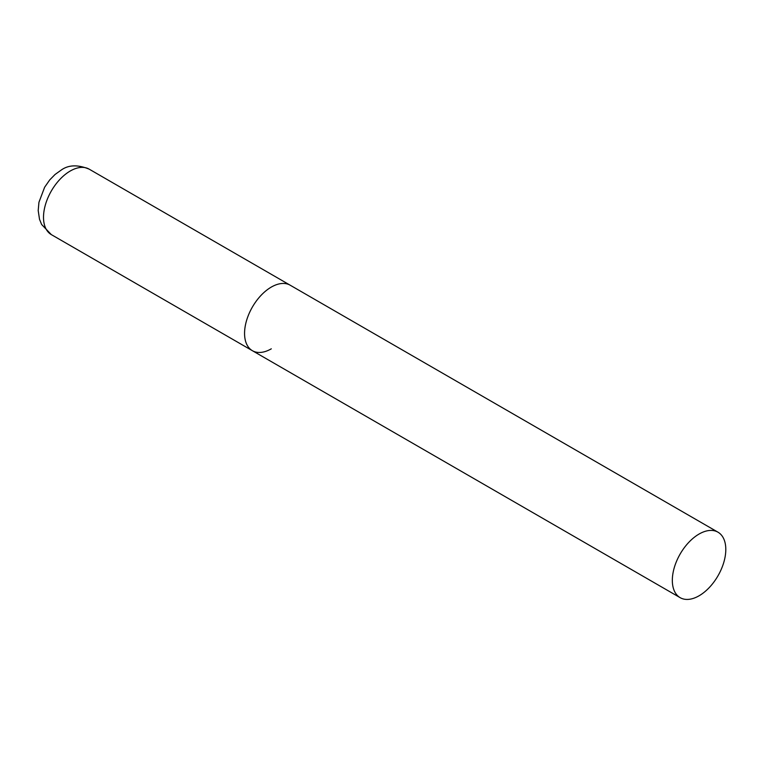 <?xml version="1.0" encoding="UTF-8"?>
<svg xmlns="http://www.w3.org/2000/svg" width="764" height="764" viewBox="0 0 764 764"><rect width="100%" height="100%" fill="white"/><g stroke="black" fill="none" stroke-linecap="round" stroke-linejoin="round"><path stroke-width="1.15" d="M271.296 348.823A37.808 21.831 -60 0 1 252.387 350.695A37.808 21.831 -60 0 1 246.6 320.402A37.808 21.831 -60 0 1 271.296 287.083A37.808 21.831 -60 0 1 290.205 285.211A37.808 21.831 120 0 0 261.068 295.343A37.808 21.831 120 0 0 244.556 333.391A37.808 21.831 120 0 0 252.387 350.695L51.341 234.624A37.808 21.831 -60 0 1 45.544 204.322A37.808 21.831 -60 0 1 70.25 171.012A37.808 21.831 -60 0 1 89.149 169.14C77.823 164.489 68.493 164.814 61.168 170.105L55.056 174.478L49.727 179.912L44.637 187.228L38.945 202.279L38.2 210.539L39.508 219.278L41.638 224.501L51.341 234.624M725.8 549.488A37.808 21.831 120 0 0 717.969 532.183A37.808 21.831 120 0 0 688.832 542.306A37.808 21.831 120 0 0 672.33 580.363A37.808 21.831 120 0 0 680.161 597.668A37.808 21.831 120 0 0 709.298 587.535A37.808 21.831 120 0 0 725.8 549.488M717.969 532.183L89.149 169.14M252.387 350.695L680.161 597.668"/></g></svg>

